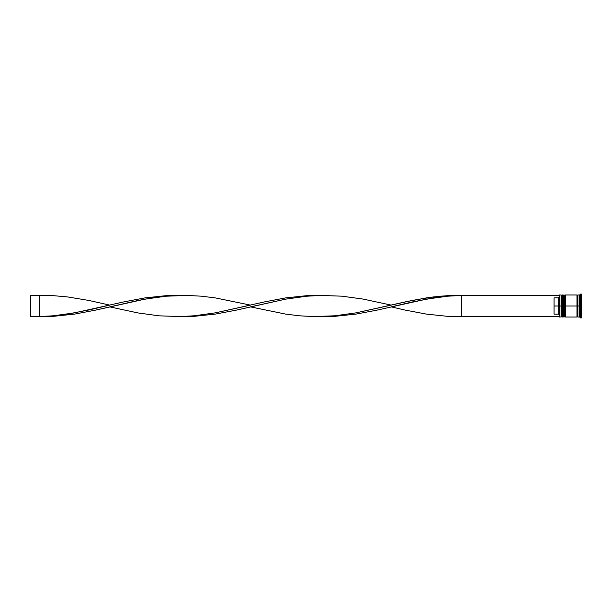 <?xml version="1.0" encoding="UTF-8"?>
<svg xmlns="http://www.w3.org/2000/svg" width="612" height="612" viewBox="0 0 612 612"><rect width="100%" height="100%" fill="white"/><g stroke="black" fill="none" stroke-linecap="round" stroke-linejoin="round"><path stroke-width="0.92" d="M561.663 306L561.663 316.488L561.663 306L561.663 316.488L561.663 306L562.191 306L561.128 306L561.128 317.016L561.128 306L559.368 306L559.368 316.84L559.368 296.988L558.488 297.853L554.082 297.853L554.082 306L558.488 306L558.488 297.853L558.488 306L559.368 306L558.488 306L558.488 314.147L559.368 315.035L558.488 314.147L558.488 306L554.082 306L554.082 314.147L558.488 314.147L554.082 314.147L554.082 297.853L558.488 297.853L559.368 296.965L559.368 295.16L559.544 317.016L559.544 306L561.128 306L561.128 294.984L561.128 306L561.663 306L561.663 295.512L561.663 306M562.895 316.488L562.367 317.016L562.367 306L562.895 306L562.367 306L562.191 317.016L562.191 306L562.191 317.016L561.663 316.488L561.128 317.016L559.368 316.84M562.367 306L562.367 294.984L562.367 306M562.895 295.512L562.191 294.984L562.191 306L562.191 294.984L561.663 295.512L561.128 294.984L559.544 294.984L559.544 306L559.368 295.16M564.302 306L564.302 316.488L564.302 306L564.302 316.488L564.302 306L564.83 306L563.774 306L563.774 317.016L563.774 306L562.895 306L562.895 317.016L562.895 306L563.774 306L563.774 294.984L563.774 306L564.302 306L564.302 295.512L564.302 306M565.534 316.488L565.006 317.016L565.006 306L565.534 306L565.006 306L564.83 317.016L564.83 306L564.83 317.016L564.302 316.488L562.895 317.016M565.006 306L565.006 294.984L565.006 306M565.534 295.512L564.83 294.984L564.83 306L564.83 294.984L564.302 295.512L562.895 294.984L562.895 306L562.895 294.984M576.994 316.924L577.437 316.488L577.437 306L577.873 306L577.437 306L577.437 295.512L577.437 306L565.534 306L565.534 317.016L565.534 306L577.437 306L577.437 316.488L577.873 316.924M580.52 306L579.641 306L579.641 317.016L579.641 306L577.873 306L577.873 317.016L577.873 306L579.641 306L579.641 294.984L579.641 306L580.52 306L580.52 317.896L580.52 306L581.4 306L580.52 306L580.52 294.104L580.52 306M576.994 294.984L576.994 317.016L576.994 294.984L565.534 294.984L565.534 306L565.534 294.984M581.4 317.896L581.4 306L581.4 317.896L580.52 317.896L579.641 317.016L577.873 317.016M581.4 294.104L581.4 306L581.4 294.104L580.52 294.104L579.641 294.984L577.873 294.984L577.873 306L577.873 294.984M559.368 316.572L461.547 316.572L461.547 295.428L559.368 295.428L454.509 295.42L440.441 296.177L426.365 297.899L405.259 301.892L356.016 312.854L334.909 315.784L320.833 316.572L334.909 316.327L356.016 314.101L377.122 310.108L426.365 299.146L447.471 296.216L461.547 295.428L447.471 296.216L433.403 297.96L412.297 301.984L391.19 306.88L405.259 310.108L426.365 314.101L447.471 316.327L559.368 316.572M180.127 295.428L166.051 295.673L144.945 297.899L123.838 301.892L74.588 312.854L53.481 315.784L39.413 316.572L53.481 316.327L74.588 314.101L95.694 310.108L144.945 299.146L166.051 296.216L180.127 295.428M461.547 316.572L461.547 295.428L447.471 295.673L433.403 296.927L412.297 300.416L391.19 305.12L363.046 299.069L341.94 296.177L320.833 295.428L306.765 296.216L285.659 299.146L250.476 306.88L285.659 314.101L299.727 315.823L313.803 316.58L334.909 315.784L356.016 312.854L391.19 305.12M109.77 306.88L137.914 312.931L159.021 315.823L180.127 316.572L194.195 315.784L215.302 312.854L250.476 305.12L215.302 297.899L201.233 296.177L187.157 295.42L166.051 296.216L151.983 297.96L137.914 300.5L95.694 310.108L74.588 314.101L53.481 316.327L39.413 316.572L53.481 315.784L67.557 314.04L88.663 310.016L109.77 305.12L88.663 300.416L67.557 296.927L53.481 295.673L39.413 295.428L39.413 316.572L30.6 316.572L39.413 316.572L39.413 295.428L30.6 295.428L39.413 295.428M320.833 295.428L306.765 295.673L285.659 297.899L264.552 301.892L215.302 312.854L194.195 315.784L180.127 316.572L194.195 316.327L215.302 314.101L236.408 310.108L285.659 299.146L306.765 296.216L320.833 295.428M30.6 316.572L30.6 295.428L30.6 316.572M576.994 295.076L577.437 295.512L577.873 295.076M576.994 317.016L565.534 317.016"/></g></svg>
